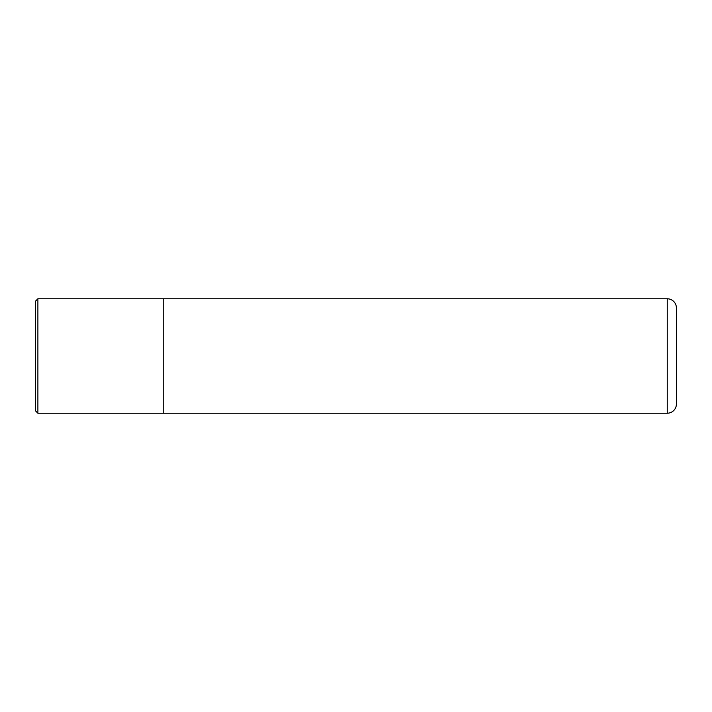 <?xml version="1.0" encoding="UTF-8"?>
<svg xmlns="http://www.w3.org/2000/svg" width="712" height="712" viewBox="0 0 712 712"><rect width="100%" height="100%" fill="white"/><g stroke="black" fill="none" stroke-linecap="round" stroke-linejoin="round"><path stroke-width="1.07" d="M35.6 410.931L35.6 301.069L37.887 298.782L37.887 413.218L35.6 410.931M163.76 298.782L163.76 413.218L667.242 413.218A9.158 9.158 0 0 0 676.4 404.06L676.4 307.94A9.158 9.158 0 0 0 667.242 298.782L37.887 298.782M163.76 413.218L37.887 413.218M667.242 413.218L667.242 298.782"/></g></svg>
